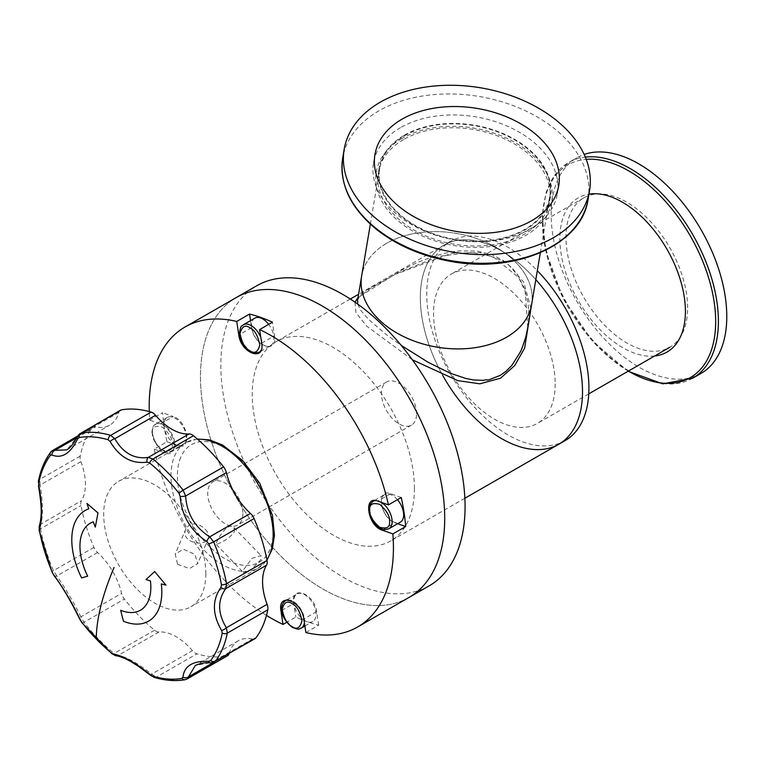 <?xml version="1.0" encoding="UTF-8"?>
<svg xmlns="http://www.w3.org/2000/svg" width="765" height="765" viewBox="0 0 765 765"><rect width="100%" height="100%" fill="white"/><g stroke="black" fill="none" stroke-linecap="round" stroke-linejoin="round"><path stroke-width="0.57" stroke-dasharray="3.83 2.87" d="M429.213 585.818A173.043 99.708 60.1 0 1 256.514 485.517A173.043 99.708 60.1 0 1 256.677 285.804M408.864 597.522A173.043 99.708 60.1 0 1 236.156 497.221A173.043 99.708 60.1 0 1 236.328 297.509A173.043 99.708 60.1 0 0 236.156 497.221A173.043 99.708 60.1 0 0 408.864 597.522M120.43 410.231A9.046 5.212 -119.9 0 0 118.795 412.517A50.088 28.86 60.1 0 1 109.73 425.149A50.088 28.86 60.1 0 1 95.568 426.927A9.046 5.212 -119.9 0 0 93.005 427.253A9.046 5.212 -119.9 0 0 92.058 428.104A135.721 78.202 -119.9 0 0 80.21 456.112A9.046 5.212 -119.9 0 0 80.899 461.62A50.088 28.86 60.1 0 1 81.511 500.693A9.046 5.212 -119.9 0 0 80.994 505.531A135.721 78.202 -119.9 0 0 93.932 547.377A9.046 5.212 -119.9 0 0 97.547 552.531A50.088 28.86 60.1 0 1 121.635 593.372A9.046 5.212 -119.9 0 0 124.408 599.043A135.721 78.202 -119.9 0 0 154.549 630.207A9.046 5.212 -119.9 0 0 158.977 631.976A50.088 28.86 60.1 0 1 192.436 650.661A9.046 5.212 -119.9 0 0 196.882 653.846A135.721 78.202 -119.9 0 0 226.564 656.074A9.046 5.212 -119.9 0 0 227.568 655.71M229.175 653.54A9.046 5.212 -119.9 0 0 229.204 653.434A50.088 28.86 60.1 0 1 238.269 640.793A50.088 28.86 60.1 0 1 252.431 639.014A9.046 5.212 -119.9 0 0 254.994 638.689M54.009 575.576A4.523 2.352 143.8 0 0 56.801 575.959C65.78 588.878 73.813 602.495 80.899 616.8A4.523 2.228 -25 0 0 79.837 619.344M38.489 485.67L40.153 485.058C43.012 502.911 43.213 515.935 40.775 524.121A4.523 4.016 19.8 0 0 39.359 525.928M77.016 436.834A4.523 2.563 -155.3 0 1 78.049 435.945L66.775 449.849M238.269 640.793L195.333 665.483L211.695 662.442A4.523 2.63 -86.8 0 1 210.461 662.882M116.175 655.777A4.523 4.054 96.3 0 0 118.231 655.404C126.359 656.819 137.518 663.045 151.69 674.089A4.523 0.526 -50.8 0 1 150.294 675.16M158.977 631.976L118.231 655.404L114.081 653.482A135.721 78.202 60.1 0 1 83.949 622.308L80.899 616.8L121.635 593.372M97.547 552.531L56.801 575.959L53.464 570.652A135.721 78.202 60.1 0 1 40.526 528.806L40.775 524.121L81.511 500.693M80.899 461.62L40.153 485.058L39.751 479.387A135.721 78.202 60.1 0 1 51.59 451.379L52.508 450.547M118.795 412.517L78.049 435.945L79.942 433.516M214.496 661.983L211.695 662.442L252.431 639.014M187.081 679.004L186.096 679.349A135.721 78.202 60.1 0 1 156.414 677.111L151.69 674.089L192.436 650.661M701.008 373.416A124.408 71.69 60.1 0 1 605.345 339.899A124.408 71.69 60.1 0 1 551.183 214.678A124.408 71.69 60.1 0 1 576.963 157.714A124.408 71.69 60.1 0 1 584.135 154.454M654.601 356.002A88.95 51.255 60.1 0 1 591.536 320.028A88.95 51.255 60.1 0 1 559.865 238.575A88.95 51.255 60.1 0 1 588.945 194.147M402.084 138.417A88.95 59.546 9.5 0 0 440.506 242.543A88.95 59.546 9.5 0 0 549.461 179.603A88.95 59.546 9.5 0 0 402.084 138.417M565.115 440.602A114.913 66.211 60.1 0 1 450.432 373.999A114.913 66.211 60.1 0 1 450.537 241.377A114.913 66.211 60.1 0 1 537.317 270.686M442.658 375.29A114.913 66.211 60.1 0 1 444.13 245.068A114.913 66.211 60.1 0 1 535.816 279.646A114.913 66.211 -119.9 0 0 444.13 245.068A114.913 66.211 -119.9 0 0 444.016 377.69A114.913 66.211 -119.9 0 0 558.699 444.293M403.538 139.555A86.866 58.15 9.5 0 0 378.359 172.45A86.866 58.15 9.5 0 0 454.381 244.198A86.866 58.15 9.5 0 0 549.681 201.252A86.866 58.15 9.5 0 0 501.716 137.614A86.866 58.15 9.5 0 0 403.538 139.555M404.264 135.252A86.866 58.15 -170.5 0 1 502.442 133.301A86.866 58.15 -170.5 0 1 550.398 196.94A86.866 58.15 -170.5 0 1 455.099 239.885A86.866 58.15 -170.5 0 1 379.086 168.147A86.866 58.15 -170.5 0 1 404.264 135.252M163.968 424.747A15.835 9.123 -119.9 0 0 170.863 440.678A15.835 9.123 -119.9 0 0 183.036 444.943A15.835 9.123 -119.9 0 0 183.055 426.669A15.835 9.123 -119.9 0 0 167.248 417.489A15.835 9.123 -119.9 0 0 163.968 424.747M242.849 513.659A24.882 14.334 60.1 0 1 237.686 525.048A24.882 14.334 60.1 0 1 212.852 510.628A24.882 14.334 60.1 0 1 212.88 481.912A24.882 14.334 60.1 0 1 232.015 488.615A24.882 14.334 60.1 0 1 242.849 513.659M416.571 413.75A24.882 14.334 -119.9 0 0 405.737 388.706A24.882 14.334 -119.9 0 0 386.602 382.003A24.882 14.334 -119.9 0 0 386.583 410.719A24.882 14.334 -119.9 0 0 411.417 425.139A24.882 14.334 -119.9 0 0 416.571 413.75M397.437 499.708A15.835 9.123 -119.9 0 0 384.585 494.697A15.835 9.123 -119.9 0 0 381.305 501.945A15.835 9.123 -119.9 0 0 388.199 517.886A15.835 9.123 -119.9 0 0 400.372 522.151M404.733 135.625A86.187 57.691 -170.5 0 1 502.146 133.684A86.187 57.691 -170.5 0 1 549.729 196.835A86.187 57.691 -170.5 0 1 455.175 239.435A86.187 57.691 -170.5 0 1 379.756 168.262A86.187 57.691 -170.5 0 1 404.733 135.625M386.631 243.337A86.187 57.691 9.5 0 0 361.644 275.974A86.187 57.691 9.5 0 1 456.198 233.363A86.187 57.691 9.5 0 1 531.627 304.547A86.187 57.691 9.5 0 0 484.035 241.405A86.187 57.691 9.5 0 0 386.631 243.337M254.841 318.154A15.835 9.123 -119.9 0 0 251.561 325.402A15.835 9.123 -119.9 0 0 258.455 341.343A15.835 9.123 -119.9 0 0 270.628 345.608A15.835 9.123 -119.9 0 0 268.678 324.37M400.554 127.631A93.196 62.386 9.5 0 0 373.54 162.916A93.196 62.386 9.5 0 0 455.099 239.894A93.196 62.386 9.5 0 0 557.35 193.822A93.196 62.386 9.5 0 0 505.885 125.537A93.196 62.386 9.5 0 0 400.554 127.631M293.712 601.28A15.835 9.123 -119.9 0 0 300.607 617.221A15.835 9.123 -119.9 0 0 312.78 621.486A15.835 9.123 -119.9 0 0 312.799 603.212A15.835 9.123 -119.9 0 0 296.992 594.032A15.835 9.123 -119.9 0 0 293.712 601.28M414.429 488.347A114.913 66.211 60.1 0 1 390.619 540.951A114.913 66.211 60.1 0 1 275.935 474.348A114.913 66.211 60.1 0 1 276.05 341.726A114.913 66.211 60.1 0 1 364.408 372.689A114.913 66.211 60.1 0 1 414.429 488.347M205.852 573.645A72.388 41.712 60.1 0 1 190.858 606.779A72.388 41.712 60.1 0 1 118.613 564.828A72.388 41.712 60.1 0 1 118.68 481.281A72.388 41.712 60.1 0 1 174.344 500.788A72.388 41.712 60.1 0 1 205.852 573.645M180.712 457.384A67.865 39.101 -119.9 0 0 232.407 562.399A67.865 39.101 -119.9 0 0 262.739 490.652A67.865 39.101 -119.9 0 0 180.712 457.384M305.895 632.559L318.718 625.187A173.043 99.708 60.1 0 1 295.835 617.059L286.76 622.28M266.488 615.395A173.043 99.708 60.1 0 1 154.186 449.141L167.009 441.768A173.043 99.708 60.1 0 1 162.572 412.718L149.749 420.1A173.043 99.708 60.1 0 1 149.28 411.58M318.718 625.187L316.653 611.637C314.425 593.143 290.27 584.556 293.77 603.509L295.835 617.059M316.653 611.637L303.829 619.009M154.186 449.141L164.867 452.928C179.746 458.99 175.061 428.314 160.43 423.887L149.749 420.1M383.399 529.437L395.017 522.763L397.676 523.7M401.252 497.508L390.58 493.712C375.701 487.659 380.387 518.335 395.017 522.763M390.58 493.712L377.757 501.085M261.678 343.131L274.501 335.759L272.426 322.208M250.547 320.621L251.618 327.63C253.837 346.134 278.001 354.721 274.501 335.759M251.618 327.63L239.588 334.554M160.43 423.887L173.244 416.514L162.572 412.718M167.009 441.768L177.681 445.555C192.56 451.608 187.874 420.941 173.244 416.514M177.681 445.555L164.867 452.928M281.74 610.432L293.77 603.509M527.544 328.826L528.558 320.258L528.672 310.112L528.022 302.969L524.446 288.262L517.169 274.147L512.158 268.008L503.265 260.483L491.828 254.63L477.064 251.083L459.411 250.91C457.919 251.283 458.388 250.384 443.318 253.645L434.138 256.218L417.527 262.414L393.267 274.252L365.154 290.91L361.558 293.846L358.307 298.034L357.542 300.358M357.714 304.116L360.774 310.447L368.759 319.588L385.837 334.2L401.223 345.426M530.967 308.467L523.796 282.199L506.315 262.232L480.831 252.546L451.799 253.253L394.415 274.664L358.01 297.604M354.979 302.175L355.945 312.579L366.55 326.014L412.373 359.808M555.189 383.982A86.187 49.658 60.1 0 1 537.326 423.447A86.187 49.658 60.1 0 1 451.312 373.492A86.187 49.658 60.1 0 1 451.398 274.023A86.187 49.658 60.1 0 1 517.666 297.241A86.187 49.658 60.1 0 1 555.189 383.982M687.63 307.817A86.187 49.658 -119.9 0 0 650.107 221.075A86.187 49.658 -119.9 0 0 583.838 197.858A86.187 49.658 -119.9 0 0 583.752 297.327A86.187 49.658 -119.9 0 0 669.767 347.281A86.187 49.658 -119.9 0 0 687.63 307.817M243.825 569.332L251.981 558.335L261.008 555.6L261.133 559.378L251.761 569.112L243.442 572.583L243.825 569.332M234.386 531.723L233.927 527.601C227.358 520.171 214.363 544.221 216.371 544.584L220.97 542.49C227.014 539.545 231.489 535.959 234.386 531.723M177.595 564.341L189.529 568.529L197.705 563.642L194.903 554.386L183.399 549.213L175.204 554.137L177.595 564.341M205.412 529.533C208.357 532.507 209.381 535.376 208.482 538.149C205.202 547.788 179.383 542.442 185.981 528.634L189.366 524.723C194.951 522.753 200.296 524.36 205.412 529.533M39.178 530.566A4.523 1.913 169.3 0 1 40.526 528.806L80.994 505.531M93.932 547.377L53.464 570.652A4.523 0.746 -23.1 0 0 51.972 571.943M51.59 451.379L92.058 428.104M80.21 456.112L39.751 479.387A4.523 3.089 11.3 0 0 38.441 481.061M76.519 437.886L95.568 426.927M229.204 653.434L213.578 662.423M154.367 677.427A4.523 3.165 106.4 0 0 156.414 677.111L196.882 653.846M226.564 656.074L186.096 679.349A4.523 3.624 -100.2 0 1 185.149 679.702M82.037 622.892A4.523 0.889 142 0 0 83.949 622.308L124.408 599.043M154.549 630.207L114.081 653.482A4.523 2.037 -50.7 0 1 111.862 653.74M692.621 378.235A124.408 71.69 60.1 0 1 596.958 344.719A124.408 71.69 60.1 0 1 542.796 219.498A124.408 71.69 60.1 0 1 568.577 162.534A124.408 71.69 60.1 0 1 585.302 157.112M628.361 371.092A122.735 70.724 60.1 0 1 542.433 221.075A122.735 70.724 60.1 0 1 586.191 159.35M588.094 199.244A124.408 83.289 9.5 0 0 519.397 108.095A124.408 83.289 9.5 0 0 378.78 110.887L378.78 110.887A124.408 83.289 9.5 0 0 342.71 158.001M152.436 431.384A15.835 9.123 60.1 0 1 155.716 424.126A15.835 9.123 60.1 0 1 171.513 433.306A15.835 9.123 60.1 0 1 171.503 451.58A15.835 9.123 60.1 0 1 159.321 447.315A15.835 9.123 60.1 0 1 152.436 431.384M152.426 432.818C151.881 427.08 155.19 425.197 162.362 427.166C169.514 433.564 172.804 439.292 172.221 444.369C172.766 450.088 169.467 451.981 162.323 450.04C155.171 443.681 151.872 437.953 152.426 432.856L152.426 432.818M388.83 528.787A15.835 9.123 60.1 0 1 376.657 524.522A15.835 9.123 60.1 0 1 369.763 508.582A15.835 9.123 60.1 0 1 373.043 501.333M375.787 500.597A15.835 9.123 60.1 0 1 381.305 502.347M259.096 352.244A15.835 9.123 60.1 0 1 246.913 347.979A15.835 9.123 60.1 0 1 240.028 332.039A15.835 9.123 60.1 0 1 243.308 324.79M260.817 337.518A15.835 9.123 60.1 0 1 261.095 350.255M301.247 628.122A15.835 9.123 60.1 0 1 293.311 627.3A15.835 9.123 60.1 0 1 282.17 607.917A15.835 9.123 60.1 0 1 285.46 600.668M288.195 599.942A15.835 9.123 60.1 0 1 299.851 607.649A15.835 9.123 60.1 0 1 304.394 622.739M197.609 439.263A72.388 41.712 -119.9 0 0 185.991 442.572A72.388 41.712 -119.9 0 0 174.583 456.045A72.388 41.712 -119.9 0 0 194.014 538.445A72.388 41.712 -119.9 0 0 258.168 568.07A72.388 41.712 -119.9 0 0 266.87 559.693M66.804 449.839L109.73 425.149M77.284 436.289L93.005 427.253M628.075 371.255L592.502 341.19L562.983 298.092L545.474 250.078L542.28 214.64L546.248 192.015L553.152 177.337L568.577 162.534L576.963 157.714M450.537 241.377L358.565 294.276M549.681 201.252L550.398 196.94M378.359 172.45L379.086 168.147M167.248 417.489L155.716 424.126C154.09 426.65 153.516 422.576 151.9 432.12C155.984 448.156 162.515 454.639 171.503 451.58L183.036 444.943M386.602 382.003L212.88 481.912M411.417 425.139L237.686 525.048M374.429 500.54L384.585 494.697M540.339 252.727L549.729 196.835M370.356 224.145L379.756 168.262M260.473 351.451L270.628 345.608M557.35 193.822L558.766 185.398M373.54 162.916L374.955 154.501M304.9 626.019L312.78 621.486M286.837 599.875L296.992 594.032M350.293 299.029L276.05 341.726M464.862 498.254L390.619 540.951M197.303 438.995L185.991 442.572L118.68 481.281M266.947 560.095L258.168 568.07L190.858 606.779M527.783 327.43L525.125 291.216L518.651 277.532L493.148 256.705L471.479 252.307L439.158 256.285L397.628 273.029L370.078 288.529L359.244 297.002L357.58 300.157M583.838 197.858L451.398 274.023M588.754 393.87L537.326 423.447M216.371 544.584L243.442 572.583M233.927 527.601L261.008 555.6M185.981 528.634L175.204 554.137M208.482 538.149L197.705 563.642"/><path stroke-width="1.15" d="M149.28 411.58A173.043 99.708 60.1 0 1 185.044 326.999L236.328 297.509A173.043 99.708 60.1 0 1 369.39 344.126A173.043 99.708 60.1 0 1 444.714 518.297A173.043 99.708 60.1 0 0 369.39 344.126A173.043 99.708 60.1 0 0 236.328 297.509L256.677 285.804A173.043 99.708 60.1 0 1 389.739 332.421A173.043 99.708 60.1 0 1 465.072 506.593A173.043 99.708 60.1 0 1 429.213 585.818L357.58 627.013A173.043 99.708 60.1 0 1 305.895 632.559L303.829 619.009C301.611 600.515 277.446 591.928 280.946 610.881L283.021 624.431A173.043 99.708 60.1 0 1 266.488 615.395M444.714 518.297A173.043 99.708 60.1 0 1 408.864 597.522A173.043 99.708 60.1 0 0 444.714 518.297M121.434 409.868A9.046 5.212 -119.9 0 0 120.43 410.231L80.966 433.143A135.721 78.202 60.1 0 1 110.657 435.371L114.827 438.708A4.523 1.683 150.7 0 0 110.112 441.539C119.531 457.307 131.838 464.173 147.023 462.146A4.523 2.888 -99.9 0 1 148.286 457.394C134.277 459.373 123.117 453.148 114.827 438.708L155.563 415.28A9.046 5.212 -119.9 0 0 151.126 412.106A135.721 78.202 -119.9 0 0 121.434 409.868L80.966 433.143A4.523 3.624 79.8 0 0 79.111 437.58L77.495 439.081A4.523 2.563 -155.3 0 1 77.016 436.834L77.016 436.834C73.784 443.547 70.37 447.879 66.775 449.849L54.822 450.356A4.523 3.787 114.6 0 0 51.877 454.984C61.86 458.924 70.399 453.626 77.495 439.081M267.1 604.321L226.364 627.749C217.623 613.281 217.423 600.257 225.742 588.677A4.523 2.85 -142.5 0 1 220.942 587.415C212.029 600.028 212.249 614.4 221.62 630.523A4.523 1.549 -31.8 0 0 226.364 627.749L227.32 633.104A135.721 78.202 60.1 0 1 215.481 661.113L254.994 638.689A9.046 5.212 -119.9 0 0 255.95 637.838A135.721 78.202 -119.9 0 0 267.788 609.829A9.046 5.212 -119.9 0 0 267.1 604.321A50.088 28.86 60.1 0 1 266.488 565.249A9.046 5.212 -119.9 0 0 267.014 560.41A135.721 78.202 -119.9 0 0 254.066 518.565A9.046 5.212 -119.9 0 0 250.461 513.411A50.088 28.86 60.1 0 1 226.364 472.579A9.046 5.212 -119.9 0 0 223.59 466.908A135.721 78.202 -119.9 0 0 193.449 435.734A9.046 5.212 -119.9 0 0 189.032 433.965A50.088 28.86 60.1 0 1 155.563 415.28M213.578 662.423L188.467 676.862L195.314 665.502C200.507 663.169 205.556 662.299 210.461 662.882L210.461 662.882A4.523 2.63 -86.8 0 1 208.606 661.295C192.665 660.778 184.126 666.076 182.988 677.197A4.523 3.72 2.8 0 0 188.467 676.862L187.081 678.995L227.568 655.71A9.046 5.212 -119.9 0 0 229.175 653.54M250.461 513.411L209.715 536.848C194.855 527.305 186.823 513.698 185.618 496.007A4.523 1.061 176.9 0 1 180.138 496.389C181.735 515.753 190.59 530.767 206.722 541.438A4.523 1.186 -58.2 0 1 209.715 536.848L213.607 541.84A135.721 78.202 60.1 0 1 226.545 583.685L225.742 588.677L266.488 565.249M150.37 674.74L152.895 676.183A4.523 3.165 106.4 0 0 154.367 677.427L150.294 675.16A4.523 0.526 -50.8 0 1 150.37 674.74C134.994 662.394 122.696 655.529 113.459 654.132A4.523 4.054 96.3 0 0 116.175 655.777L111.862 653.74A4.523 2.037 -50.7 0 1 111.499 653.071A132.737 76.481 60.1 0 1 96.266 638.995A132.737 76.481 60.1 0 1 82.018 622.586A4.523 0.889 142 0 0 82.037 622.892L79.837 619.344A4.523 2.228 -25 0 0 80.344 619.88C72.799 603.948 63.935 588.935 53.76 574.831A4.523 2.352 143.8 0 0 54.009 575.576L51.972 571.943A4.523 0.746 -23.1 0 0 52.211 572.067L53.76 574.831M39.541 528.854L39.56 531.149A4.523 1.913 169.3 0 1 39.178 530.566L39.359 525.928A4.523 4.016 19.8 0 0 39.541 528.854C42.505 519.665 42.276 505.302 38.862 485.756L38.441 481.061A4.523 3.089 11.3 0 0 38.795 482.811L38.862 485.756M51.877 454.984L50.375 455.414A4.523 3.586 -143.1 0 1 50.7 452.153L52.508 450.537L54.822 450.356L76.519 437.886M189.032 433.965L148.286 457.394L152.981 459.01A135.721 78.202 60.1 0 1 183.122 490.174L185.618 496.007L226.364 472.579M214.496 661.983L210.461 662.882M187.081 678.995L185.149 679.702A4.523 3.624 -100.2 0 1 181.927 678.373L182.988 677.197M116.175 655.777L116.175 655.777C119.675 656.179 124.513 658.082 130.7 661.495L138.551 666.382L150.294 675.16M82.018 622.586L80.344 619.88M208.606 661.295L210.662 660.539A4.523 3.586 36.9 0 0 215.481 661.113L255.95 637.838M267.788 609.829L227.32 633.104A4.523 3.089 -168.7 0 1 222.242 633.152L221.62 630.523M220.942 587.415L221.477 584.814A4.523 1.913 -10.7 0 0 226.545 583.685L267.014 560.41M254.066 518.565L213.607 541.84A4.523 0.746 156.9 0 1 208.826 543.886L206.722 541.438M180.138 496.389L179.02 493.368A4.523 0.889 -38 0 1 183.122 490.174L223.59 466.908M193.449 435.734L152.981 459.01A4.523 2.037 129.3 0 0 149.538 462.882L147.023 462.146M110.112 441.539L108.142 439.77A4.523 3.165 -73.6 0 1 110.657 435.371L151.126 412.106M111.499 653.071L113.459 654.132M584.135 154.454A124.408 71.69 60.1 0 1 704.431 235.783A124.408 71.69 60.1 0 1 701.008 373.416L692.621 378.235L662.729 383.839L628.075 371.255M588.945 194.147A88.95 51.255 60.1 0 1 676.145 267.999A88.95 51.255 60.1 0 1 654.601 356.002M380.234 102.214A124.408 83.289 9.5 0 0 344.174 149.328A124.408 83.289 9.5 0 0 453.052 252.087A124.408 83.289 9.5 0 0 589.547 190.571A124.408 83.289 9.5 0 0 520.85 99.421A124.408 83.289 9.5 0 0 380.234 102.214M537.317 270.686A114.913 66.211 60.1 0 1 588.926 387.998A114.913 66.211 60.1 0 1 565.115 440.602L558.699 444.293A114.913 66.211 60.1 0 1 442.658 375.29M582.509 391.68A114.913 66.211 60.1 0 1 558.699 444.293A114.913 66.211 -119.9 0 0 582.509 391.68A114.913 66.211 -119.9 0 0 535.816 279.646A114.913 66.211 60.1 0 1 582.509 391.68M381.305 502.347A15.835 9.123 60.1 0 1 392.11 521.577A15.835 9.123 60.1 0 1 388.83 528.787L400.372 522.151A15.835 9.123 -119.9 0 0 397.437 499.708M527.515 328.979L531.627 304.547A86.187 57.691 9.5 0 1 506.64 337.183A86.187 57.691 9.5 0 1 409.237 339.115A86.187 57.691 9.5 0 1 361.644 275.974A86.187 57.691 9.5 0 0 437.073 347.157A86.187 57.691 9.5 0 0 531.627 304.547L540.339 252.727M268.678 324.37A15.835 9.123 -119.9 0 0 254.841 318.154L243.308 324.79A15.835 9.123 60.1 0 1 260.817 337.518M93.301 521.816A392.235 318.575 71.1 0 0 95.3 527.142L97.987 512.933L86.952 503.427A392.235 318.575 71.1 0 0 88.74 508.878A63.791 36.758 -119.9 0 0 81.597 577.919A392.235 35.687 -26.2 0 0 87.669 576.169A50.213 28.936 60.1 0 1 93.301 521.816M401.969 119.206A93.196 62.386 -170.5 0 1 507.3 117.122A93.196 62.386 -170.5 0 1 558.766 185.398A93.196 62.386 -170.5 0 1 456.514 231.479A93.196 62.386 -170.5 0 1 374.955 154.501A93.196 62.386 -170.5 0 1 401.969 119.206M146 579.574A392.235 190.198 -6.9 0 0 150.437 580.893A50.213 28.936 60.1 0 1 120.66 610.279A392.235 258.054 112.1 0 0 123.5 621.256A63.791 36.758 -119.9 0 0 161.319 583.924A392.235 190.198 -6.9 0 0 165.957 585.129L154.664 571.551L146 579.574M286.76 622.28L283.021 624.431M185.044 326.999A173.043 99.708 60.1 0 1 236.729 321.453L249.543 314.08A173.043 99.708 60.1 0 1 272.426 322.208L259.603 329.581A173.043 99.708 60.1 0 1 388.438 504.881L401.252 497.508A173.043 99.708 60.1 0 1 405.689 526.549L392.875 533.922A173.043 99.708 60.1 0 1 393.43 547.788A173.043 99.708 60.1 0 1 357.58 627.013M236.729 321.453L238.795 335.003C241.013 353.507 265.178 362.094 261.678 343.131L259.603 329.581M388.438 504.881L377.757 501.085C362.878 495.031 367.563 525.708 382.194 530.135L392.875 533.922M382.194 530.135L383.399 529.437M397.676 523.7L405.689 526.549M249.543 314.08L250.547 320.621M239.588 334.554L238.795 335.003M280.946 610.881L281.74 610.432M401.223 345.426L428.419 362.447L450.26 373.224L465.789 378.445L473.392 379.928L483.27 380.368C492.66 378.321 480.162 383.284 500.1 375.452L505.99 371.302L511.833 365.393L520.2 352.235C520.86 349.423 518.756 358.584 525.813 336.925L527.544 328.826M357.58 300.157L357.714 304.116M412.373 359.808L457.757 380.626L479.798 383.82L500.492 378.206L514.73 365.546L524.627 348.142L530.967 308.467M358.01 297.604L354.979 302.175M52.211 572.067A132.737 76.481 60.1 0 1 39.56 531.149M39.178 530.566L51.972 571.943M38.795 482.811A132.737 76.481 60.1 0 1 50.375 455.414M38.441 481.061C40.698 469.739 44.791 460.1 50.7 452.153L50.7 452.153A4.523 3.586 -143.1 0 1 51.59 451.379M79.111 437.58A132.737 76.481 60.1 0 1 108.142 439.77M149.538 462.882A132.737 76.481 60.1 0 1 179.02 493.368M208.826 543.886A132.737 76.481 60.1 0 1 221.477 584.814M222.242 633.152A132.737 76.481 60.1 0 1 210.662 660.539M181.927 678.373A132.737 76.481 60.1 0 1 152.895 676.183M154.367 677.427L154.367 677.427C165.24 680.63 175.501 681.395 185.149 679.702M114.062 567.439C102.347 595.237 96.419 619.095 96.266 638.995M585.302 157.112A124.408 71.69 60.1 0 1 627.807 167.239A124.408 71.69 60.1 0 1 711.192 276.787A124.408 71.69 60.1 0 1 692.621 378.235M586.191 159.35A122.735 70.724 60.1 0 1 626.153 169.438A122.735 70.724 60.1 0 1 715.658 320.191A122.735 70.724 60.1 0 1 628.361 371.092M344.174 149.328L342.71 158.001A124.408 83.289 9.5 0 0 451.599 260.75A124.408 83.289 9.5 0 0 588.094 199.244L589.547 190.571M388.83 528.787L384.719 529.648C381.984 531.369 368.998 520.822 369.237 509.5C368.759 506.774 370.031 504.059 373.043 501.333A15.835 9.123 60.1 0 1 375.787 500.597M389.557 521.567C390.102 527.305 386.794 529.189 379.622 527.228C372.469 520.831 369.179 515.094 369.763 510.016C369.218 504.288 372.526 502.404 379.698 504.365C386.851 510.762 390.131 516.499 389.557 521.567M261.095 350.255A15.835 9.123 60.1 0 1 259.096 352.244L260.473 351.451M240.019 333.521C241.95 326.33 245.259 324.436 249.954 327.822C254.63 329.906 257.92 335.644 259.813 345.034C257.872 352.177 254.554 354.061 249.878 350.686C245.211 348.611 241.931 342.892 240.019 333.521M304.394 622.739A15.835 9.123 60.1 0 1 301.247 628.122C298.235 628.256 301.496 630.809 292.402 627.386C279.368 617.011 279.407 605.507 285.46 600.668A15.835 9.123 60.1 0 1 288.195 599.942M292.029 626.564C287.353 624.479 284.064 618.742 282.17 609.351C284.111 602.208 287.43 600.324 292.106 603.7C296.782 605.784 300.071 611.522 301.965 620.912C300.023 628.065 296.705 629.949 292.029 626.564M266.87 559.693A72.388 41.712 -119.9 0 0 273.162 534.926A72.388 41.712 -119.9 0 0 197.609 439.263M79.837 619.344C70.437 600.324 61.822 585.732 54.009 575.576M39.359 525.928C42.773 513.133 40.899 501.649 38.489 485.67M52.508 450.537L77.284 436.289M111.862 653.74L82.037 622.892M79.942 433.516L77.016 436.834M342.71 158.001C339.201 184.288 350.628 208.223 377.011 229.816C396.748 245.192 420.454 255.558 448.137 260.903C514.147 274.453 582.041 245.154 588.094 199.244M373.043 501.333L374.429 500.54M357.542 300.377L370.356 224.145M243.308 324.79C241.673 327.391 241.176 323.05 239.493 332.775C239.053 344.021 252.268 354.922 254.975 353.105L259.096 352.244M301.247 628.122L304.9 626.019M285.46 600.668L286.837 599.875M358.565 294.276L350.293 299.029M558.699 444.293L464.862 498.254M197.303 438.995L209.591 439.923L222.586 445.01L242.763 460.673L259.737 483.289L272.455 515.381L274.463 535.137L272.33 548.983L266.947 560.095M527.525 329.026L527.783 327.43M669.767 347.281L588.754 393.87"/></g></svg>
